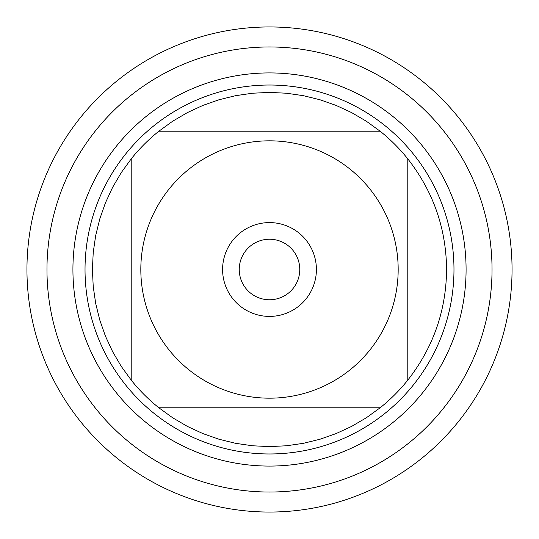 <?xml version="1.0" encoding="UTF-8"?>
<svg xmlns="http://www.w3.org/2000/svg" width="539" height="539" viewBox="0 0 539 539"><rect width="100%" height="100%" fill="white"/><g stroke="black" fill="none" stroke-linecap="round" stroke-linejoin="round"><path stroke-width="0.81" d="M46.967 269.5A222.533 222.533 0 0 0 380.77 462.219A222.533 222.533 0 0 0 380.77 76.781A222.533 222.533 0 0 0 46.967 269.5A222.533 222.533 0 0 0 269.5 492.033A222.533 222.533 0 0 0 492.033 269.5A222.533 222.533 0 0 0 269.5 46.967A222.533 222.533 0 0 0 46.967 269.5M85.027 269.5A184.473 184.473 0 0 1 361.736 109.74A184.473 184.473 0 0 1 361.736 429.26A184.473 184.473 0 0 1 85.027 269.5M239.242 269.5A30.258 30.258 0 0 0 284.632 295.709A30.258 30.258 0 0 0 284.632 243.291A30.258 30.258 0 0 0 239.242 269.5M222.594 269.5A46.906 46.906 0 0 1 292.953 228.88A46.906 46.906 0 0 1 292.953 310.12A46.906 46.906 0 0 1 222.594 269.5M398.173 269.5A128.673 128.673 0 0 0 226.912 148.077A128.673 128.673 0 0 0 169.017 349.878A128.673 128.673 0 0 0 398.173 269.5M380.123 131.206L366.298 121.201L351.576 112.577L336.093 105.408L319.998 99.762L303.423 95.686L286.539 93.227L269.5 92.405L252.461 93.227L235.577 95.686L219.002 99.762L202.907 105.408L187.424 112.577L172.702 121.201L158.877 131.206A177.095 177.095 0 0 0 131.206 158.877L121.201 172.702L112.577 187.424L105.408 202.907L99.762 219.002L95.686 235.577L93.227 252.461L92.405 269.5L93.227 286.539L95.686 303.423L99.762 319.998L105.408 336.093L112.577 351.576L121.201 366.298L131.206 380.123A177.095 177.095 0 0 0 158.877 407.794L172.702 417.799L187.424 426.423L202.907 433.592L219.002 439.238L235.577 443.314L252.461 445.773L269.5 446.595L286.539 445.773L303.423 443.314L319.998 439.238L336.093 433.592L351.576 426.423L366.298 417.799L380.123 407.794A177.095 177.095 0 0 0 407.794 380.123L407.794 158.877A177.095 177.095 0 0 0 380.123 131.206L158.877 131.206A177.095 177.095 0 0 0 131.206 158.877L131.206 380.123A177.095 177.095 0 0 0 158.877 407.794L380.123 407.794A177.095 177.095 0 0 0 407.794 380.123C433.215 347.628 446.144 310.754 446.595 269.5C446.144 228.246 433.215 191.372 407.794 158.877A177.095 177.095 0 0 0 380.123 131.206M26.95 269.5A242.55 242.55 0 0 1 269.5 26.95A242.55 242.55 0 0 1 512.05 269.5A242.55 242.55 0 0 1 269.5 512.05A242.55 242.55 0 0 1 26.95 269.5L26.95 269.5M72.927 269.5A196.573 196.573 0 0 1 367.787 99.257A196.573 196.573 0 0 1 367.787 439.743A196.573 196.573 0 0 1 72.927 269.5"/></g></svg>
